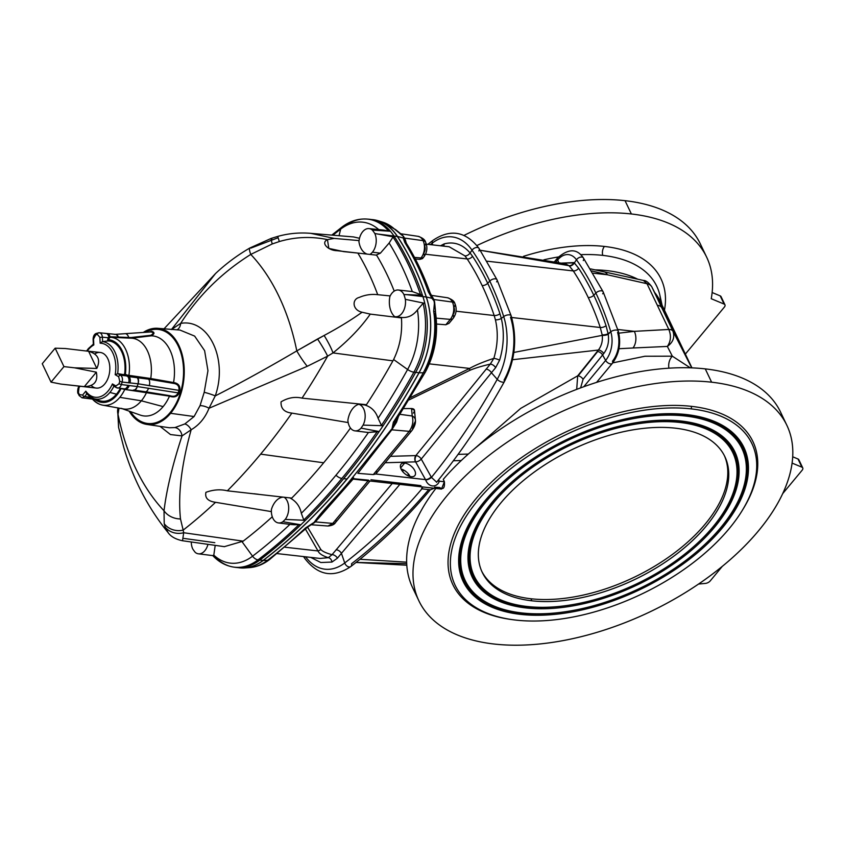 <?xml version="1.0" encoding="UTF-8"?>
<svg xmlns="http://www.w3.org/2000/svg" width="845" height="845" viewBox="0 0 845 845"><rect width="100%" height="100%" fill="white"/><g stroke="black" fill="none" stroke-linecap="round" stroke-linejoin="round"><path stroke-width="1.27" d="M192.723 548.933A13.435 8.598 96.4 0 1 191.287 541.983A13.435 8.598 -83.6 0 0 192.723 548.933A67.42 43.116 -83.6 0 0 195.216 552.366A67.42 43.116 96.4 0 1 192.723 548.933M367.765 219.14A67.199 42.979 96.4 0 1 370.49 219.404A67.199 42.979 96.4 0 1 390.432 231.255L372.307 230.062A13.435 8.598 -83.6 0 0 358.945 241.797A18.812 12.031 -83.6 0 0 367.163 254.113A18.812 12.031 96.4 0 1 358.945 241.797A13.435 8.598 96.4 0 1 369.011 228.594A13.435 8.598 96.4 0 1 372.307 230.062A67.42 43.116 96.4 0 1 374.81 233.495A13.435 8.598 96.4 0 1 372.444 252.19L380.408 253.162L389.144 243.022L392.999 237.012L394.7 237.086L374.81 233.495L394.7 237.086A277.762 177.64 96.4 0 1 422.437 295.243L412.297 291.557L398.301 290.015A13.435 8.598 96.4 0 1 403.942 294.578L422.437 295.243A277.762 177.64 96.4 0 1 422.901 296.595L426.25 297.049A67.082 42.905 96.4 0 1 419.004 372.708A662.934 423.968 96.4 0 1 346.999 478.978L343.619 478.682A663.05 424.042 96.4 0 1 305.446 520.319A663.05 424.042 96.4 0 1 300.841 524.787A663.05 424.042 96.4 0 1 259.742 560.129L263.133 560.415A662.934 423.968 -83.6 0 0 346.999 478.978A662.934 423.968 96.4 0 1 263.133 560.415A67.082 42.905 96.4 0 1 238.945 567.639M367.248 432.397L368.431 432.503A659.406 421.708 96.4 0 1 335.972 475.196A7.172 3.95 39.7 0 0 341.866 478.439A662.987 424 -83.6 0 0 377.356 431.394L368.431 432.503L379.162 431.541L361.058 428.13A13.435 8.598 96.4 0 1 354.932 430.855A13.435 8.598 96.4 0 1 347.876 420.335A18.812 12.031 96.4 0 1 358.755 404.29L364.311 404.871C371.061 406.677 375.655 411.135 378.095 418.254A659.406 421.708 -83.6 0 0 407.596 369.497L393.612 359.516L392.914 360.847A644.112 411.927 96.4 0 1 366.434 404.702L364.311 404.871L366.434 404.702A644.112 411.927 -83.6 0 0 392.914 360.847L333.014 352.914L327.638 356.146A641.978 410.564 96.4 0 1 302.035 398.132L366.434 404.702L302.035 398.132C294.979 396.463 287.987 397.699 281.068 401.84C280.667 408.484 284.269 412.244 291.874 413.11A641.978 410.564 96.4 0 1 260.651 454.135L323.667 462.785A644.112 411.927 -83.6 0 0 350.464 428.035A644.112 411.927 96.4 0 1 323.667 462.785A644.112 411.927 96.4 0 1 291.715 498.106A644.112 411.927 -83.6 0 0 323.667 462.785L260.651 454.135A641.978 410.564 96.4 0 1 227.358 490.808L291.715 498.106L227.358 490.808A641.978 410.564 -83.6 0 0 260.651 454.135A641.978 410.564 -83.6 0 0 291.874 413.11L348.172 422.563L291.874 413.11C284.269 412.244 280.667 408.484 281.068 401.84C287.987 397.699 294.979 396.463 302.035 398.132A641.978 410.564 -83.6 0 0 327.638 356.146L307.253 366.308L209.021 408.251C205.208 417.842 199.251 425.014 191.15 429.767C181.464 464.792 177.915 494.526 180.492 518.957L183.164 530.121A641.978 410.564 -83.6 0 0 215.538 502.3C207.954 501.243 204.754 497.916 205.927 492.329C213.278 489.635 220.418 489.128 227.358 490.808C220.418 489.128 213.278 489.635 205.927 492.329C204.754 497.916 207.954 501.243 215.538 502.3A641.978 410.564 96.4 0 1 183.164 530.121L183.682 532.741L243.18 541.149L242.177 541.888L252.56 556.19A659.406 421.708 -83.6 0 0 289.951 524.365A659.406 421.708 96.4 0 1 252.56 556.19A7.172 4.7 52.6 0 0 258 559.876L259.742 560.129A663.05 424.042 -83.6 0 0 300.841 524.787L299.024 524.618A662.987 424 96.4 0 1 258 559.876A662.987 424 -83.6 0 0 299.024 524.618L293.88 524.756M147.178 392.017L169.972 395.703C173.806 396.992 176.542 396.062 178.147 392.893L137.217 386.545L138.094 383.788L137.27 386.545L178.147 392.893L178.908 390.369L138.041 383.778L137.175 386.535L137.999 383.778L122.145 382.056L121.395 384.581L137.175 386.535A5.376 3.412 97.3 0 1 133.563 390.063A0.898 0.539 -82.8 0 0 133.056 390.485L146.586 392.418A35.627 22.783 96.4 0 1 141.347 400.805L163.127 406.603A40.264 25.751 -83.6 0 0 169.486 396.157L124.764 389.45A34.18 21.864 96.4 0 1 119.821 397.34L141.347 400.805A35.627 22.783 -83.6 0 0 146.586 392.418L169.486 396.157A40.264 25.751 96.4 0 1 163.127 406.603L141.347 400.805L119.821 397.34A34.18 21.864 -83.6 0 0 124.764 389.45L121.088 388.563A31.497 20.143 96.4 0 1 94.07 398.734A31.497 20.143 -83.6 0 0 121.088 388.563A0.898 0.665 120.2 0 0 121.11 388.499A0.898 0.665 -59.8 0 1 121.088 388.563L124.764 389.45A0.898 0.539 97.3 0 1 125.261 389.027A0.898 0.539 -82.7 0 0 124.764 389.45L124.796 389.45A0.898 0.539 97.1 0 1 125.292 389.027A0.898 0.539 -82.9 0 0 124.796 389.45L133.056 390.485A0.898 0.539 97.2 0 1 133.563 390.063L144.801 391.668A5.376 2.852 -81 0 0 145.15 391.774A5.376 2.852 99 0 1 144.801 391.668M114.149 386.271L113.885 386.197A28.931 18.505 96.4 0 1 109.913 392.439L116.473 394.182A30.335 19.393 -83.6 0 0 120.265 388.404A30.335 19.393 96.4 0 1 116.473 394.182L109.913 392.439A28.931 18.505 96.4 0 1 93.499 398.534A28.931 18.505 96.4 0 1 86.824 393.58L85.81 391.182A27.167 17.375 -83.6 0 0 112.417 383.936L115.913 385.964L118.997 383.82L119.747 381.296L118.67 376.733L115.184 374.694A27.167 17.375 -83.6 0 0 100.164 343.207L99.879 337.324L97.397 334.43L95.665 334.905L93.531 339.046L93.816 344.94A27.167 17.375 -83.6 0 0 88.398 349.576A27.167 17.375 96.4 0 1 93.816 344.94L93.531 339.046L95.665 334.905L97.397 334.43L99.879 337.324L100.164 343.207A27.167 17.375 96.4 0 1 115.184 374.694L117.92 373.67L120.539 375.201L126.264 375.867L117.92 373.67L123.75 374.662L124.659 373.881A30.335 19.393 -83.6 0 0 108.952 340.957L107.685 340.979L108.075 337.736L102.393 337.166L102.615 341.591L107.685 340.979L102.361 341.623A28.931 18.505 96.4 0 1 117.645 373.659A28.931 18.505 -83.6 0 0 102.361 341.623L100.164 343.207L102.615 341.591L102.393 337.166L108.075 337.736L109.998 336.732L130.943 337.535L150.695 335.307C153.716 333.754 153.832 332.634 151.033 331.937L124.954 333.669A5.376 3.549 86.1 0 1 128.662 337.461A5.376 3.549 -93.9 0 0 124.954 333.669A5.376 3.549 86.1 0 0 124.5 333.743L116.483 334.282M372.191 219.711A67.082 42.905 96.4 0 1 397.372 236.494A277.646 177.566 96.4 0 1 426.25 297.049L422.901 296.595A67.199 42.979 96.4 0 1 424.824 303.344L405.346 299.331A13.435 8.598 96.4 0 1 395.291 316.727A13.435 8.598 96.4 0 1 394.626 316.6A18.812 12.031 96.4 0 1 389.862 296.595A13.435 8.598 96.4 0 1 391.974 293.141A13.435 8.598 96.4 0 1 398.301 290.015M93.457 344.042L88.387 348.594A1.796 0.982 39.7 0 0 88.398 349.576A27.167 17.375 -83.6 0 0 87.299 351.002A27.167 17.375 96.4 0 1 88.398 349.576A1.796 0.982 -140.3 0 1 88.387 348.594A1.796 0.982 -140.3 0 1 88.894 348.362M303.535 556.57L304.865 558.524A4.478 2.778 -34.6 0 1 304.644 556.697A4.478 2.778 145.4 0 0 304.865 558.524C318.069 575.561 333.374 578.234 350.781 566.551A4.478 2.926 -127.5 0 1 344.728 562.96A656.227 419.68 -83.6 0 0 421.93 488.832L421.623 488.325A4.478 2.144 150.8 0 0 422.373 486.91A4.478 2.144 -29.2 0 1 421.623 488.325L421.93 488.832A656.227 419.68 96.4 0 1 344.728 562.96A4.478 2.926 52.5 0 0 350.781 566.551A4.478 2.926 -127.5 0 0 351.552 563.731A656.227 419.68 96.4 0 0 428.742 489.604M400.646 233.748L418.064 236.325A12.337 7.89 96.4 0 1 423.091 240.635A7.172 3.845 -25.5 0 1 425.595 242.135A7.172 3.845 -25.5 0 1 424.602 245.842A5.176 3.306 96.4 0 1 423.725 253.109A7.172 3.95 -140.3 0 1 423.757 257.07A7.172 3.95 -140.3 0 1 420.99 257.957A12.337 7.89 -83.6 0 0 423.091 240.635L404.512 238.079L406.202 242.874L405.473 240.339A7.172 6.39 -178.8 0 0 403.223 237.994L397.425 236.41A67.199 42.979 -83.6 0 0 371.409 219.542A67.199 42.979 96.4 0 1 377.926 220.693A67.199 42.979 96.4 0 1 397.425 236.41A277.762 177.64 96.4 0 1 426.324 296.986A277.762 177.64 -83.6 0 0 397.425 236.41L403.223 237.994L403.435 236.325L394.414 229.027A66.354 42.43 -83.6 0 0 382.394 222.055A66.354 42.43 96.4 0 1 394.414 229.027L403.435 236.325L404.512 238.079L423.091 240.635A12.337 7.89 -83.6 0 0 418.064 236.325C422.489 237.804 424.993 239.737 425.595 242.135A7.172 3.845 154.5 0 0 423.091 240.635A12.337 7.89 96.4 0 1 420.99 257.957L414.494 257.387L420.99 257.957A7.172 3.95 39.7 0 0 423.757 257.07C427.147 252.444 427.76 247.458 425.595 242.135M543.905 259.806A146.269 78.49 -25.5 0 1 558.492 256.943A146.269 78.49 154.5 0 0 543.905 259.806M580.504 254.672A146.269 78.49 -25.5 0 1 602.781 255.38A7.172 4.584 96.4 0 1 604.428 246.444A153.304 82.271 154.5 0 0 523.509 256.331A153.304 82.271 -25.5 0 1 604.428 246.444A153.304 82.271 -25.5 0 1 664.466 310.242A153.304 82.271 154.5 0 0 604.428 246.444A7.172 4.584 -83.6 0 0 602.781 255.38A146.269 78.49 154.5 0 0 580.504 254.672M602.601 354.974A4.478 2.429 38.7 0 0 597.658 351.531L578.149 375.856A4.478 2.429 -141.3 0 1 583.082 379.31L602.601 354.974L583.082 379.31L580.61 387.897L583.082 379.31A4.478 2.429 38.7 0 0 578.149 375.856L597.658 351.531A4.478 2.429 -141.3 0 1 602.601 354.974L605.633 360.414L602.601 354.974L603.742 353.559L602.601 354.974M618.244 330.986C621.297 343.059 619.332 353.844 612.35 363.361A4.478 2.461 39.7 0 1 609.097 363.508A4.478 2.461 39.7 0 1 605.633 360.414A22.794 14.576 96.4 0 0 610.787 331.715A266.957 170.722 96.4 0 0 595.873 293.057A4.478 2.408 154.5 0 1 600.003 290.881A4.478 2.408 154.5 0 1 603.119 291.757L618.244 330.986A4.478 1.933 163 0 0 615.266 330.068A4.478 1.933 163 0 0 610.787 331.715A4.478 1.933 -17 0 1 615.266 330.068A4.478 1.933 -17 0 1 618.244 330.986A4.478 1.933 -17 0 1 617.6 332.486A22.794 14.576 96.4 0 1 612.456 361.185A4.478 2.461 -140.3 0 1 612.35 363.361A4.478 2.461 -140.3 0 1 609.097 363.508A4.478 2.461 -140.3 0 1 605.633 360.414L583.779 386.735L605.633 360.414A22.794 14.576 -83.6 0 0 610.787 331.715A266.957 170.722 -83.6 0 0 595.873 293.057L593.792 295.254A263.482 168.504 -83.6 0 0 578.645 268.266L574.009 262.573L561.703 263.091L574.325 262.89L576.48 259.795A266.957 170.722 96.4 0 1 595.873 293.057A266.957 170.722 -83.6 0 0 576.48 259.795A4.478 2.799 -35.4 0 1 583.356 257.883A4.478 2.799 144.6 0 0 576.48 259.795L574.325 262.89L578.645 268.266A263.482 168.504 96.4 0 1 593.792 295.254A263.482 168.504 96.4 0 1 606.055 325.726A263.482 168.504 -83.6 0 0 593.792 295.254A4.478 2.408 -25.5 0 1 588.204 297.493A259.394 165.895 96.4 0 1 600.267 327.501A4.478 2.028 161.5 0 0 606.055 325.726L608.21 334.282C609.266 341.707 607.777 348.14 603.742 353.559C607.777 348.14 609.266 341.707 608.21 334.282L610.787 331.715L608.104 333.712L606.055 325.726A4.478 2.028 -18.5 0 1 600.267 327.501L511.669 317.498L600.267 327.501A259.394 165.895 -83.6 0 0 588.204 297.493A259.394 165.895 -83.6 0 0 573.29 270.928L487.164 261.2L573.29 270.928A259.394 165.895 96.4 0 1 588.204 297.493A4.478 2.408 154.5 0 0 593.792 295.254L595.873 293.057A4.478 2.408 -25.5 0 1 600.003 290.881A4.478 2.408 -25.5 0 1 603.119 291.757A4.478 2.408 -25.5 0 1 602.696 293.817M511.162 315.798C517.489 338.528 515.228 360.477 504.37 381.644A4.478 1.88 29.1 0 1 501.275 381.877A4.478 1.88 29.1 0 1 497.23 379.32A56.393 36.06 96.4 0 0 503.704 316.569L501.307 318.417L503.704 316.569A266.957 170.722 96.4 0 0 489.783 281.079A4.478 2.408 154.5 0 1 493.902 278.903A4.478 2.408 154.5 0 1 497.029 279.779L511.162 315.798A4.478 1.965 162.4 0 0 508.162 314.879A4.478 1.965 162.4 0 0 503.704 316.569A4.478 1.965 -17.6 0 1 508.162 314.879A4.478 1.965 -17.6 0 1 511.162 315.798A4.478 1.965 -17.6 0 1 510.528 317.34A56.393 36.06 96.4 0 1 504.053 380.092A4.478 1.88 -150.9 0 1 504.37 381.644A4.478 1.88 -150.9 0 1 501.275 381.877A4.478 1.88 -150.9 0 1 497.23 379.32A56.393 36.06 -83.6 0 0 503.704 316.569A266.957 170.722 -83.6 0 0 489.783 281.079L487.702 283.276A263.482 168.504 -83.6 0 0 472.545 256.288L470.073 252.94C462.616 244.311 453.966 241.3 444.132 243.909L440.53 245.789L444.132 243.909C453.966 241.3 462.616 244.311 470.073 252.94L472.038 250.183A266.957 170.722 96.4 0 1 489.783 281.079A266.957 170.722 -83.6 0 0 472.038 250.183A4.478 2.778 -34.6 0 1 475.735 247.617A4.478 2.778 -34.6 0 1 478.957 248.314A4.478 2.778 145.4 0 0 475.735 247.617A4.478 2.778 145.4 0 0 472.038 250.183L470.073 252.94L472.545 256.288A263.482 168.504 96.4 0 1 487.702 283.276A263.482 168.504 96.4 0 1 499.955 313.748A4.478 2.028 -18.5 0 1 494.177 315.523L495.413 319.801C498.318 332.349 497.789 345.204 493.839 358.354C483.593 361.755 475.513 365.103 469.598 368.42L410.617 397.488L469.598 368.42L429.323 363.868L469.598 368.42C475.513 365.103 483.593 361.755 493.839 358.354L490.29 364.111L415.846 455.592L390.474 456.332L415.846 455.592A4.478 2.429 -141.2 0 1 416.31 455.613A4.478 2.429 -141.2 0 1 421.243 459.067A4.478 2.429 38.8 0 0 416.31 455.613A4.478 2.862 -83.6 0 0 415.592 461.856A4.478 2.144 150.8 0 0 421.243 459.067L431.446 477.362A656.227 419.68 -83.6 0 0 497.23 379.32L491.431 372.729L421.243 459.067L491.431 372.729L497.23 379.32A656.227 419.68 96.4 0 1 431.446 477.362L436.643 482.189L431.446 477.362L421.243 459.067A4.478 2.144 -29.2 0 1 415.592 461.856L385.151 462.743L415.592 461.856A4.478 3.169 88.3 0 1 415.846 455.592L490.29 364.111C481.47 366.17 474.594 368.272 469.651 370.416L409.181 399.843L469.651 370.416C474.594 368.272 481.47 366.17 490.29 364.111L493.839 358.354C497.789 345.204 498.318 332.349 495.413 319.801L494.177 315.523A4.478 2.028 161.5 0 0 499.955 313.748A263.482 168.504 -83.6 0 0 487.702 283.276A4.478 2.408 -25.5 0 1 482.115 285.515A259.394 165.895 96.4 0 1 494.177 315.523L456.068 311.213L494.177 315.523A259.394 165.895 -83.6 0 0 482.115 285.515A259.394 165.895 -83.6 0 0 467.19 258.95L425.531 254.25L467.19 258.95A259.394 165.895 96.4 0 1 482.115 285.515A4.478 2.408 154.5 0 0 487.702 283.276L489.783 281.079A4.478 2.408 -25.5 0 1 493.902 278.903A4.478 2.408 -25.5 0 1 497.029 279.779A4.478 2.408 -25.5 0 1 496.606 281.85M431.288 295.37L447.364 297.736A12.337 7.89 96.4 0 1 452.392 302.056A7.172 3.845 -25.5 0 1 454.895 303.556A7.172 3.845 -25.5 0 1 453.902 307.253A5.176 3.306 96.4 0 1 453.015 314.52A7.172 3.95 -140.3 0 1 453.057 318.48A7.172 3.95 -140.3 0 1 450.29 319.378A12.337 7.89 -83.6 0 0 452.392 302.056L433.812 299.5L435.386 310.03L434.552 301.559L428.309 291.779A276.917 177.091 -83.6 0 0 404.808 242.504L403.223 237.994L404.808 242.504A276.917 177.091 96.4 0 1 428.309 291.779A7.172 3.359 -19.7 0 1 430.232 293.173A7.172 3.359 160.3 0 0 428.309 291.779L431.996 298.317L426.324 296.986L431.996 298.317L432.809 297.641L433.812 299.5L452.392 302.056A12.337 7.89 -83.6 0 0 447.364 297.736C451.779 299.214 454.293 301.158 454.895 303.556A7.172 3.845 154.5 0 0 452.392 302.056A12.337 7.89 96.4 0 1 450.29 319.378L436.231 318.142L450.29 319.378L445.822 324.755L436.58 324.058L445.822 324.755L450.29 319.378A7.172 3.95 39.7 0 0 453.057 318.48L449.033 323.329L445.822 324.755M647.016 283.73L657.336 305.298A12.094 6.496 -25.5 0 1 661.772 307.791L652.002 287.237A12.094 8.207 154.7 0 0 647.016 283.73L607.386 274.773L593.264 273.178L607.386 274.773L591.944 270.97L607.386 274.773A12.992 7.109 -77.7 0 0 603.974 271.763A12.992 7.109 102.3 0 1 607.386 274.773L647.006 283.709L643.415 280.445L647.016 283.73A12.094 8.207 -25.3 0 1 652.002 287.237L672.789 330.817L691.738 367.871L661.772 307.791A12.094 6.496 154.5 0 0 657.336 305.298L647.016 283.73A12.094 7.901 -27.6 0 1 651.833 286.899A12.094 7.901 152.4 0 0 647.006 283.709M78.817 393.865A1.796 0.961 -25.5 0 1 78.173 393.495A1.796 0.961 -25.5 0 1 78.416 392.566L79.029 387.538L80.095 386.26L79.029 387.538L78.416 392.566L79.398 394.615L82.609 395.037L85.81 391.182L86.824 393.58M94.735 353.918A17.925 11.46 96.4 0 1 109.66 371.525A17.925 11.46 96.4 0 1 91.218 385.468M312.122 524.154L305.584 527.893A662.195 423.493 96.4 0 1 267.59 560.277A7.172 4.7 52.6 0 0 269.492 559.612A7.172 4.7 -127.4 0 1 267.59 560.277A66.354 42.43 96.4 0 1 249.412 567.629A66.354 42.43 -83.6 0 0 267.59 560.277L263.165 560.51A67.199 42.979 96.4 0 1 244.754 567.956A67.199 42.979 96.4 0 1 238.153 567.629A67.199 42.979 -83.6 0 0 263.165 560.51A663.05 424.042 -83.6 0 0 419.067 372.782A67.199 42.979 -83.6 0 0 426.324 296.986A67.199 42.979 96.4 0 1 419.067 372.782L423.282 372.793A66.354 42.43 -83.6 0 0 433.665 311.33L434.552 301.559L433.665 311.33A7.172 2.165 -8.9 0 1 435.524 312.449A7.172 2.165 -8.9 0 1 434.9 313.548A61.104 39.081 96.4 0 1 425.341 370.152A7.172 3 -151 0 1 425.447 371.906A7.172 3 -151 0 1 423.282 372.793L419.067 372.782A663.05 424.042 96.4 0 1 263.165 560.51L267.59 560.277A662.195 423.493 -83.6 0 0 305.584 527.893L314.182 522.337C322.853 509.588 339.299 494.409 351.372 478.935L391.932 429.028L393.39 422.162A662.195 423.493 -83.6 0 0 423.282 372.793A7.172 3 29 0 0 425.447 371.906L395.576 421.232A7.172 3.433 -146.5 0 1 393.39 422.162L392.101 428.785L395.449 421.401M679.961 422.458A143.27 76.884 154.5 0 0 470.559 549.789A143.27 76.884 154.5 0 0 660.125 571.188A143.27 76.884 154.5 0 0 679.961 422.458A143.27 76.884 -25.5 0 1 735.984 482.59A143.27 76.884 -25.5 0 1 636.644 583.874A143.27 76.884 -25.5 0 1 495.413 597.33A143.27 76.884 -25.5 0 1 508.363 486.963A143.27 76.884 -25.5 0 1 679.961 422.458L679.898 421.18A143.925 77.233 -25.5 0 1 736.175 481.576A143.925 77.233 154.5 0 0 679.898 421.18L679.898 421.18A143.925 77.233 154.5 0 0 633.264 423.239A143.925 77.233 -25.5 0 1 679.898 421.18L679.961 422.458M531.864 600.806A134.397 72.121 -25.5 0 1 550.475 461.286A134.397 72.121 -25.5 0 1 728.305 481.354A134.397 72.121 -25.5 0 1 531.864 600.806A134.397 72.121 154.5 0 0 674.859 555.376A134.397 72.121 154.5 0 0 724.852 456.617A134.397 72.121 154.5 0 0 572.498 449.382A134.397 72.121 154.5 0 0 482.241 572.34A134.397 72.121 154.5 0 0 531.864 600.806L530.892 598.756A134.397 72.121 154.5 0 0 673.074 553.94A134.397 72.121 154.5 0 0 724.355 455.603A134.397 72.121 -25.5 0 1 673.074 553.94A134.397 72.121 -25.5 0 1 530.892 598.756A134.397 72.121 -25.5 0 1 481.766 571.315A134.397 72.121 154.5 0 0 530.892 598.756L531.864 600.806M602.158 334.821L600.267 327.501L602.158 334.821A4.478 1.563 169.4 0 0 608.104 333.712A4.478 1.563 -10.6 0 1 602.158 334.821L602.253 335.349L602.158 334.821M513.855 352.45L602.253 335.349L513.855 352.45M618.825 333.162L634.363 331.346L617.779 329.476L634.363 331.346L668.839 329.476L657.336 305.298L668.828 329.444A12.094 4.563 -25.6 0 1 672.789 330.817A12.094 4.563 154.4 0 0 668.828 329.444L634.363 331.346L618.825 333.162M419.807 259.383L415.328 258.982L419.807 259.383L420.99 257.957L419.807 259.383L422.479 258.612L423.757 257.07M691.949 367.881L660.029 300.926A142.911 76.694 154.5 0 0 654.6 292.402A142.911 76.694 -25.5 0 1 662.86 308.858M637.679 279.177A142.911 76.694 154.5 0 0 595.25 269.872A142.911 76.694 -25.5 0 1 637.679 279.177M577.684 375.835L598.376 350.052L512.556 359.716L598.376 350.052C601.545 345.89 602.834 340.989 602.253 335.349A4.478 1.521 169.8 0 0 608.21 334.282A4.478 1.521 -10.2 0 1 602.253 335.349C602.834 340.989 601.545 345.89 598.376 350.052A4.478 2.387 -140.8 0 1 603.742 353.559A4.478 2.387 39.2 0 0 598.376 350.052L597.204 351.509A4.478 2.429 -141.3 0 1 597.658 351.531A4.478 2.429 38.7 0 0 597.204 351.509L577.684 375.835L520.668 408.41L473.168 449.878L520.668 408.41L577.684 375.835A4.478 2.429 -141.3 0 1 578.149 375.856A4.478 2.429 38.7 0 0 577.684 375.835L576.702 389.365L577.684 375.835M458.074 454.367L468.331 454.061L458.074 454.367M376.669 471.605A7.172 3.95 -140.3 0 1 375.719 473.992L373.3 474.584L357.879 473.348L391.795 429.809L396.527 422.236L398.227 417.187L396.527 422.236L391.795 429.809L409.212 431.341L391.795 429.809L357.879 473.348L373.3 474.584L409.212 431.341C412.624 426.514 413.627 421.401 412.223 416.004L400.076 414.335L412.223 416.004L411.526 408.536L403.752 408.579L411.526 408.536C414.663 408.8 415.275 410.321 413.363 413.099M681.091 345.161L651.865 286.962A12.094 7.901 152.4 0 0 651.833 286.899A12.094 7.901 -27.6 0 1 651.865 286.962L680.732 344.443M633 347.992L618.962 348.721L633 347.992A12.992 9.052 -92.7 0 0 634.363 331.346A12.992 9.052 87.3 0 1 633 347.992L667.349 346.429L633 347.992M672.324 356.178L667.349 346.429C670.856 341.359 671.352 335.697 668.839 329.476A12.094 4.943 -23.8 0 1 672.926 331.124L672.926 331.124A12.094 4.943 156.2 0 0 668.839 329.476C671.352 335.697 670.856 341.359 667.349 346.429C673.116 342.267 674.975 337.166 672.926 331.124C674.975 337.166 673.116 342.267 667.349 346.429L672.324 356.178L690.259 367.818L672.324 356.178L644.925 356.241L612.741 362.875L644.925 356.241L672.324 356.178A11.65 9.126 -82.5 0 0 668.902 368.188A11.65 9.126 97.5 0 1 672.324 356.178M415.402 419.923L414.494 410.353L411.526 408.536L412.223 416.004A7.172 5.292 -5.4 0 1 415.402 419.923A7.172 5.292 -5.4 0 1 414.314 423.176L412.508 428.447A7.172 3.95 -140.3 0 1 411.98 430.443A7.172 3.95 -140.3 0 1 409.212 431.341L373.3 474.584L375.719 473.992L425.521 479.611L415.592 461.856A4.478 2.862 96.4 0 1 416.31 455.613A4.478 2.429 38.8 0 0 415.846 455.592A4.478 3.169 -91.7 0 0 415.592 461.856L425.521 479.611L375.719 473.992A7.172 3.95 39.7 0 0 376.131 473.612L411.98 430.443C414.684 426.556 415.825 423.049 415.402 419.923A7.172 5.292 174.6 0 0 412.223 416.004C413.627 421.401 412.624 426.514 409.212 431.341A7.172 3.95 39.7 0 0 411.98 430.443M461.264 460.525L453.364 460.757L461.264 460.525M786.885 425.362L780.537 412.054A203.846 109.385 154.5 0 0 705.269 368.885L711.617 382.193A203.846 109.385 -25.5 0 1 786.885 425.362A203.846 109.385 -25.5 0 1 649.985 611.843A203.846 109.385 -25.5 0 1 418.909 600.869A203.846 109.385 -25.5 0 1 494.737 451.082A203.846 109.385 -25.5 0 1 711.617 382.193L705.269 368.885A203.846 109.385 154.5 0 0 443.255 479.358L444.396 481.745L439.242 481.164L438.671 479.685L439.242 481.164L444.396 481.745L443.255 479.358A203.846 109.385 -25.5 0 1 705.269 368.885A203.846 109.385 -25.5 0 1 783.294 418.909M404.692 463.06A8.957 4.933 -140.3 0 1 415.497 473.96A8.957 4.933 -140.3 0 1 403.646 472.619A8.957 4.933 -140.3 0 1 404.692 463.06A8.957 4.933 39.7 0 0 401.048 464.158A8.957 4.933 39.7 0 0 404.787 473.675A8.957 4.933 39.7 0 0 414.832 475.608A8.957 4.933 39.7 0 0 413.258 468.278A8.957 4.933 39.7 0 0 404.692 463.06L400.636 467.94L404.692 463.06M432.524 297.239L430.232 293.173C423.757 275.132 415.898 258.676 406.677 243.804A7.172 4.278 148.2 0 0 404.808 242.504A7.172 4.278 -31.8 0 1 406.677 243.804L406.213 242.895M512.366 619.638A166.212 89.19 -25.5 0 1 476.591 497.99A166.212 89.19 -25.5 0 1 691.548 406.361L691.242 408.885A164.416 88.229 154.5 0 0 450.924 554.996A164.416 88.229 154.5 0 0 668.479 579.564A164.416 88.229 154.5 0 0 691.242 408.885A164.416 88.229 -25.5 0 1 742.227 510.496A164.416 88.229 -25.5 0 1 513.179 619.755A164.416 88.229 -25.5 0 1 478.893 499.173A164.416 88.229 -25.5 0 1 691.242 408.885L691.548 406.361A166.212 89.19 -25.5 0 1 742.66 509.799M520.583 614.378A155.543 83.475 -25.5 0 1 542.12 452.909A155.543 83.475 -25.5 0 1 747.931 476.147A155.543 83.475 -25.5 0 1 520.583 614.378A155.543 83.475 154.5 0 0 706.895 544.349A155.543 83.475 154.5 0 0 720.943 424.528A155.543 83.475 154.5 0 0 567.608 439.136A155.543 83.475 154.5 0 0 459.764 549.102A155.543 83.475 154.5 0 0 520.583 614.378L520.52 613.1L520.583 614.378M685.316 416.015A153.304 82.271 154.5 0 0 461.243 552.26A153.304 82.271 154.5 0 0 664.086 575.16A153.304 82.271 154.5 0 0 685.316 416.015A153.304 82.271 -25.5 0 1 745.258 480.351A153.304 82.271 -25.5 0 1 638.968 588.733A153.304 82.271 -25.5 0 1 487.84 603.14A153.304 82.271 -25.5 0 1 501.698 485.041A153.304 82.271 -25.5 0 1 685.316 416.015L685.253 414.737A153.959 82.62 -25.5 0 1 745.448 479.347A153.959 82.62 154.5 0 0 685.253 414.737L685.253 414.737A153.959 82.62 154.5 0 0 635.334 416.944A153.959 82.62 -25.5 0 1 685.253 414.737L685.316 416.015M525.939 607.935A145.509 78.089 -25.5 0 1 546.081 456.881A145.509 78.089 -25.5 0 1 738.614 478.619A145.509 78.089 -25.5 0 1 525.939 607.935A145.509 78.089 154.5 0 0 700.22 542.427A145.509 78.089 154.5 0 0 713.37 430.337A145.509 78.089 154.5 0 0 569.931 444.005A145.509 78.089 154.5 0 0 469.038 546.873A145.509 78.089 154.5 0 0 525.939 607.935L525.875 606.657L525.939 607.935M416.152 594.024A203.846 109.385 -25.5 0 1 435.872 488.442A203.846 109.385 154.5 0 0 412.561 587.56L418.909 600.869M802.75 467.919L798.842 459.733A4.478 2.408 154.5 0 0 797.997 458.983L801.905 467.169A4.478 2.408 -25.5 0 1 802.75 467.919A4.478 2.408 -25.5 0 1 802.127 470.242L782.671 493.67L802.127 470.242A4.478 2.408 154.5 0 0 801.905 467.169L792.082 463.092L801.905 467.169L797.997 458.983L792.694 456.775L797.997 458.983A4.478 2.408 -25.5 0 1 798.895 460.863M350.781 566.551C378.792 545.004 405.304 519.421 430.327 489.794L421.93 488.832L430.285 489.836L434.267 488.252L424.549 487.164L441.491 489.075L444.396 481.745C444.861 488.061 443.266 489.973 439.622 487.502L434.552 487.164M711.617 382.193A203.846 109.385 154.5 0 0 413.68 563.351A203.846 109.385 154.5 0 0 683.394 593.803A203.846 109.385 154.5 0 0 711.617 382.193M742.227 510.496L743.093 509.091A166.212 89.19 154.5 0 0 691.548 406.361A166.212 89.19 154.5 0 0 476.886 497.642A166.212 89.19 154.5 0 0 511.542 619.533L513.179 619.755M712.916 430.094A144.854 77.74 -25.5 0 1 692.34 547.792A144.854 77.74 154.5 0 0 712.916 430.094M573.554 604.45A144.854 77.74 -25.5 0 1 525.875 606.657A144.854 77.74 -25.5 0 1 469.144 546.366A144.854 77.74 154.5 0 0 525.875 606.657A144.854 77.74 154.5 0 0 573.554 604.45M494.515 596.845A143.925 77.233 -25.5 0 1 513.94 480.15A143.925 77.233 154.5 0 0 494.515 596.845L495.413 597.33M720.489 424.285A154.888 83.116 -25.5 0 1 698.54 550.148A154.888 83.116 154.5 0 0 720.489 424.285M571.484 610.745A154.888 83.116 -25.5 0 1 520.52 613.1A154.888 83.116 -25.5 0 1 459.86 548.595A154.888 83.116 154.5 0 0 520.52 613.1A154.888 83.116 154.5 0 0 571.484 610.745M486.942 602.654A153.959 82.62 -25.5 0 1 507.739 477.795A153.959 82.62 154.5 0 0 486.942 602.654L487.84 603.14M392.101 428.785A3.581 1.5 -142.4 0 1 392.376 428.827A3.581 1.5 37.6 0 0 392.101 428.785L391.932 429.028A3.581 1.986 -149.6 0 1 392.249 429.017A3.581 1.986 30.4 0 0 391.932 429.028L391.478 429.587A3.581 2.165 -147.3 0 1 391.943 429.545A3.581 2.165 32.7 0 0 391.478 429.587L391.932 429.028L391.436 429.323A7.172 1.405 59.6 0 1 391.478 429.587L391.193 429.925A3.581 2.419 -150.5 0 1 391.795 429.809A3.581 2.419 29.5 0 0 391.193 429.925L391.478 429.587A7.172 1.405 -120.4 0 0 391.436 429.323L351.372 478.935A7.172 3.95 39.7 0 0 353.548 478.027L353.664 477.879A7.172 3.95 -140.3 0 1 353.548 478.027A7.172 3.95 39.7 0 0 353.664 477.879M424.739 487.185L352.354 479.009L314.889 521.798L353.548 478.027A7.172 3.95 -140.3 0 1 351.372 478.935C339.299 494.409 322.853 509.588 314.182 522.337A7.172 6.633 -21.4 0 0 314.667 522.094L314.889 521.798A3.581 1.436 -132.1 0 1 315.333 521.883L332.74 523.414L368.145 480.794L332.74 523.414L315.333 521.883L311.425 524.713L315.333 521.883L353.421 478.714L315.333 521.883A3.581 1.436 47.9 0 0 314.889 521.798L314.667 522.094A7.172 6.633 158.6 0 1 314.182 522.337L314.667 522.094A3.581 1.753 -133.9 0 1 315.058 522.125A3.581 1.753 46.1 0 0 314.667 522.094L314.277 522.548A3.581 1.922 -131.1 0 1 314.551 522.569A3.581 1.922 48.9 0 0 314.277 522.548L314.087 522.728A3.581 2.398 -137.7 0 1 314.403 522.717A3.581 2.398 42.3 0 0 314.087 522.728M439.242 481.164L439.315 481.428C436.559 488.125 428.225 487.216 425.679 479.886L425.521 479.611A4.478 2.144 150.8 0 0 431.172 476.823A4.478 2.144 -29.2 0 1 425.521 479.611L425.679 479.886A4.478 1.954 154.5 0 0 431.446 477.362A4.478 1.954 -25.5 0 1 425.679 479.886C428.225 487.216 436.559 488.125 439.315 481.428A4.478 2.45 -17.7 0 1 437.858 480.689A4.478 2.45 162.3 0 0 439.315 481.428L439.242 481.164A4.478 2.641 -21.5 0 1 437.942 480.583A4.478 2.641 158.5 0 0 439.242 481.164M501.307 318.417C504.454 332.022 503.884 345.954 499.596 360.202L495.624 367.691L491.431 372.729L495.624 367.691L499.596 360.202C503.884 345.954 504.454 332.022 501.307 318.417L499.955 313.748L501.307 318.417A4.478 1.753 -13.7 0 1 495.413 319.801A4.478 1.753 166.3 0 0 501.307 318.417M722.317 566.34L710.222 580.916L722.317 566.34M469.598 368.42A12.992 3.739 66.6 0 1 469.651 370.416A12.992 3.739 -113.4 0 0 469.598 368.42M435.386 310.009L435.524 312.449A7.172 2.165 171.1 0 0 433.665 311.33A66.354 42.43 96.4 0 1 423.282 372.793A662.195 423.493 96.4 0 1 393.39 422.162A7.172 3.433 33.5 0 0 395.576 421.232L394.816 422.722M432.809 297.641L431.996 298.317L432.978 299.637A7.172 0.76 -39.5 0 0 433.527 298.898L432.809 297.641M433.812 299.5L433.527 298.898A7.172 0.76 140.5 0 1 432.978 299.637L434.552 301.559L433.812 299.5M472.545 256.288A4.478 2.736 -33.4 0 1 467.19 258.95L464.919 255.877L449.149 246.761L464.919 255.877L467.19 258.95A4.478 2.736 146.6 0 0 472.545 256.288M493.839 358.354A4.478 0.961 -162.6 0 1 499.596 360.202A4.478 0.961 17.4 0 0 493.839 358.354M490.29 364.111A4.478 2.324 -140.1 0 1 495.624 367.691A4.478 2.324 39.9 0 0 490.29 364.111M486.076 369.191A4.478 2.366 -140.6 0 1 491.431 372.729A4.478 2.366 39.4 0 0 486.076 369.191M569.023 265.689A4.478 3.031 134.8 0 0 574.009 262.573A4.478 3.031 -45.2 0 1 569.023 265.689L569.329 265.995A4.478 3.01 135.5 0 0 574.325 262.89A4.478 3.01 -44.5 0 1 569.329 265.995L573.29 270.928A4.478 2.736 146.6 0 0 578.645 268.266A4.478 2.736 -33.4 0 1 573.29 270.928L569.023 265.689L480.287 250.278L569.023 265.689L565.622 263.851M396.527 422.236A3.581 1.003 27.9 0 1 395.661 421.085A3.581 1.003 -152.1 0 0 396.527 422.236M432.27 243.117A656.227 419.68 -83.6 0 0 430.306 244.627A656.227 419.68 96.4 0 1 432.27 243.117A4.478 2.926 -127.5 0 1 433.041 240.297A4.478 2.926 52.5 0 0 432.27 243.117L432.619 244.892L432.27 243.117A56.393 36.06 96.4 0 1 472.038 250.183A56.393 36.06 -83.6 0 0 432.27 243.117M558.725 262.531L557.7 259.911L555.957 262.003L557.7 259.911A4.478 2.461 -140.3 0 1 557.806 257.736A4.478 2.461 39.7 0 0 557.7 259.911L558.725 262.531M399.949 233.674L403.435 236.325L401.681 234.53L395.851 229.819A7.172 5.007 132.1 0 0 394.414 229.027A7.172 5.007 -47.9 0 1 395.851 229.819L382.394 222.055L377.926 220.693M660.874 302.721L659.956 295.592A146.269 78.49 154.5 0 0 602.781 255.38A146.269 78.49 -25.5 0 1 659.956 295.592L662.079 305.225M724.957 304.823L721.049 296.637A4.478 2.408 154.5 0 0 720.204 295.887L724.102 304.073A4.478 2.408 -25.5 0 1 724.957 304.823A4.478 2.408 -25.5 0 1 724.334 307.136L685.369 354.066L724.334 307.136A4.478 2.408 154.5 0 0 724.102 304.073L711.236 298.718A203.846 109.385 154.5 0 0 631.384 213.975A203.846 109.385 154.5 0 0 476.886 245.546A203.846 109.385 -25.5 0 1 631.384 213.975A203.846 109.385 -25.5 0 1 706.642 257.144A203.846 109.385 -25.5 0 1 711.236 298.718L724.102 304.073L720.204 295.887L712.134 292.528L720.204 295.887A4.478 2.408 -25.5 0 1 721.102 297.767M706.642 257.144L700.304 243.835A203.846 109.385 154.5 0 0 625.036 200.677A203.846 109.385 154.5 0 0 464 235.406A203.846 109.385 -25.5 0 1 625.036 200.677L631.384 213.975L625.036 200.677A203.846 109.385 -25.5 0 1 703.051 250.69M497.029 279.779L478.957 248.314A4.478 2.778 -34.6 0 1 478.861 250.944M576.48 259.795A22.794 14.576 -83.6 0 0 557.7 259.911A22.794 14.576 96.4 0 1 576.48 259.795M603.119 291.757L583.356 257.883A4.478 2.799 -35.4 0 1 583.293 260.566M681.503 345.975L680.679 344.327M403.223 237.994A7.172 6.39 1.2 0 1 405.473 240.339L404.829 238.723A7.172 6.591 -167.8 0 0 403.223 237.255L403.223 237.994M404.829 238.723L403.435 236.325L403.223 237.255A7.172 6.591 12.2 0 1 404.829 238.723M470.073 252.94A4.478 2.905 -39.8 0 1 464.919 255.877A4.478 2.905 140.2 0 0 470.073 252.94M444.132 243.909A4.478 3.317 -106.2 0 1 443.562 246.127A4.478 3.317 73.8 0 0 444.132 243.909M277.192 553.602L320.118 558.45L328.304 557.679C322.463 555.788 319.03 553.538 318.026 550.951L285.008 547.222L318.026 550.951L305.478 529.139L318.026 550.951C319.03 553.538 322.463 555.788 328.304 557.679L332.032 554.69L392.238 483.509L332.032 554.69C326.223 553.126 322.505 551.415 320.878 549.556C322.505 551.415 326.223 553.126 332.032 554.69L328.304 557.679A4.478 3.338 -106.5 0 1 331.958 562.062L320.857 562.527L310.664 557.373L320.857 562.527L331.958 562.062A4.478 3.338 73.5 0 0 328.304 557.679M406.709 563.657L356.072 562.421M359.981 559.284L406.656 562.168L359.981 559.284M402.579 471.436L403.73 470.095L402.579 471.436M307.569 527.174L320.878 549.556A12.992 11.672 139.2 0 1 318.026 550.951A12.992 11.672 -40.8 0 0 320.878 549.556L307.569 527.174M420.916 485.621L370.944 479.749M410.047 476.495A8.957 4.933 39.7 0 0 401.058 469.028A8.957 4.933 -140.3 0 1 410.047 476.495M408.6 474.172L407.48 475.481L408.6 474.172M399.865 484.375L341.433 553.348L344.728 562.96L341.433 553.348L337.43 558.186L331.958 562.062L337.43 558.186A4.478 2.609 39.5 0 0 332.032 554.69A4.478 2.609 -140.5 0 1 337.43 558.186L341.433 553.348A4.478 2.567 40 0 0 336.078 549.82A4.478 2.567 -140 0 1 341.433 553.348L399.865 484.375M368.652 480.171L353.421 478.714M336.046 520.52A7.172 3.95 -140.3 0 1 335.518 522.527C334.419 524.481 331.905 525.653 327.966 526.012L332.74 523.414A7.172 3.95 39.7 0 0 335.518 522.527A7.172 3.95 -140.3 0 1 332.74 523.414L327.966 526.012L311.044 524.734M305.605 556.802A56.393 36.06 -83.6 0 0 344.728 562.96A56.393 36.06 96.4 0 1 305.605 556.802M705.374 583.409L698.551 584.053L705.374 583.409A4.478 2.408 154.5 0 0 710.222 580.916A4.478 2.408 -25.5 0 1 705.374 583.409M305.584 527.893A7.172 4.394 46.6 0 0 307.654 527.09A7.172 4.394 -133.4 0 1 305.584 527.893M308.309 526.15A7.172 4.394 -133.4 0 1 307.654 527.09L311.309 524.629M421.93 488.832A4.478 2.324 146.9 0 0 422.616 486.942A4.478 2.324 -33.1 0 1 421.93 488.832M108.952 340.957A30.335 19.393 96.4 0 1 124.659 373.881L125.356 374.293A31.497 20.143 -83.6 0 0 108.899 339.774L108.952 340.957L108.899 339.774A31.497 20.143 96.4 0 1 125.356 374.293L128.862 375.771A34.18 21.864 -83.6 0 0 110.505 337.271L109.153 338.18L108.899 339.774L107.632 339.859L107.685 340.979L108.952 340.957M110.505 337.271A34.18 21.864 96.4 0 1 128.862 375.771L150.737 378.518A35.627 22.783 -83.6 0 0 131.503 338.201L110.505 337.271A0.898 0.581 92.5 0 1 109.998 336.732L110.03 336.743A5.376 3.422 -84.3 0 0 107.294 333.543A5.376 3.422 95.7 0 1 110.03 336.743L108.794 337.028A5.376 3.443 -84.2 0 0 105.963 333.416A5.376 3.443 95.8 0 1 108.794 337.028L107.632 339.859L108.899 339.774L109.153 338.18L108.075 337.736L109.153 338.18L109.628 337.546A0.898 0.623 52.6 0 1 108.794 337.028A0.898 0.623 -127.4 0 0 109.628 337.546L110.526 337.271A0.898 0.581 92.5 0 1 110.03 336.743L109.998 336.732A0.898 0.581 -87.5 0 0 110.505 337.271M151.033 331.937C153.832 332.634 153.716 333.754 150.695 335.307A0.898 0.602 -96.8 0 0 151.287 335.835C154.762 333.807 154.867 332.296 151.572 331.325L149.28 332.011L151.572 331.325C154.867 332.296 154.762 333.807 151.287 335.835A0.898 0.602 83.2 0 1 150.695 335.307L130.943 337.535L131.503 338.201A35.627 22.783 96.4 0 1 150.737 378.518L173.563 382.542A40.264 25.751 -83.6 0 0 151.287 335.835L131.503 338.201L130.943 337.546L118.48 337.176A5.376 3.623 -93.7 0 0 115.184 334.324A5.376 3.623 86.3 0 1 118.48 337.176L117.909 337.155A5.376 3.412 -84.4 0 0 115.269 334.335A5.376 3.412 95.6 0 1 117.909 337.155L110.03 336.743A0.898 0.581 -87.5 0 0 110.526 337.271L118.384 337.62A0.898 0.581 92.5 0 1 117.909 337.155A0.898 0.581 -87.5 0 0 118.384 337.62L118.955 337.651A0.898 0.57 92.5 0 1 118.48 337.176A0.898 0.57 -87.5 0 0 118.955 337.651L129.179 338.106A0.898 0.57 92.5 0 1 128.662 337.461A0.898 0.57 -87.5 0 0 129.179 338.106L151.287 335.835A40.264 25.751 96.4 0 1 173.563 382.542C178.337 383.239 180.45 385.954 179.879 390.675L179.129 393.189C177.218 396.791 174.007 397.784 169.486 396.157L169.972 395.703L145.15 391.774A5.376 2.852 -81 0 0 148.519 388.204A5.376 2.852 99 0 1 145.15 391.774L134.165 390.147A5.376 2.831 -82.2 0 0 137.27 386.545A5.376 2.831 97.8 0 1 134.165 390.147L133.563 390.063A5.376 3.412 -82.7 0 0 137.175 386.535L129.2 385.531A5.376 3.412 97 0 1 125.451 389.049A5.376 3.412 97 0 1 125.345 389.038L125.345 389.038A5.376 3.412 -83 0 0 125.451 389.049A5.376 3.412 -83 0 0 129.2 385.531L127.891 385.331A5.376 3.401 96.6 0 1 124.183 388.858A5.376 3.401 96.6 0 1 123.782 388.774L125.166 389.006M90.278 397.245L84.627 396.558L90.605 397.815A5.376 3.464 96.9 0 1 88.471 398.587A5.376 3.464 -83.1 0 0 90.605 397.815L90.278 397.245A0.898 0.739 177.7 0 1 90.732 397.192A0.898 0.739 -2.3 0 0 90.278 397.245M86.327 393.189L93.499 398.534A28.931 18.505 -83.6 0 0 109.913 392.439A28.931 18.505 -83.6 0 0 113.885 386.218L112.417 383.936A27.167 17.375 96.4 0 1 85.81 391.182L82.609 395.037A1.796 0.982 39.7 0 0 84.627 396.558L86.877 393.854L84.627 396.558L82.049 397.805L84.627 396.558A1.796 0.982 -140.3 0 1 82.609 395.037L79.398 394.615L78.416 392.566A1.796 0.961 154.5 0 0 78.173 393.495C77.339 393.833 77.508 387.528 79.018 386.545A1.796 0.982 -140.3 0 1 79.747 386.323M224.347 546.662L243.18 541.149A644.112 411.927 -83.6 0 0 272.28 516.77A644.112 411.927 96.4 0 1 243.18 541.149L183.682 532.741A17.925 16.256 162 0 1 165.092 526.974L168.239 532.783L165.092 526.974L164.215 523.657L164.025 510.771C166.549 489.73 172.549 464.771 182.024 435.914A8.957 7.246 78.6 0 0 174.926 427.57L169.317 427.75L174.926 427.57L184.823 423.958L194.096 416.532L170.606 413.311A48.387 30.948 -83.6 0 0 181.052 350.865A48.387 30.948 -83.6 0 0 143.323 332.412A48.387 30.948 96.4 0 1 157.783 328.314A48.387 30.948 96.4 0 1 183.481 361.058A48.387 30.948 96.4 0 1 170.606 413.311A48.387 30.948 96.4 0 1 146.935 424.443A48.387 30.948 96.4 0 1 129.169 411.156A48.387 30.948 -83.6 0 0 170.606 413.311L194.096 416.532L200.033 405.642L204.205 392.312A8.957 0.919 -162.1 0 1 215.253 395.904L209.021 408.251L307.253 366.308A17.925 2.577 -123.1 0 1 296.796 350.897C267.569 368.071 240.392 383.081 215.253 395.904C228.192 359.283 208.704 318.248 180.661 323.392C198.607 295.486 221.981 272.491 250.775 254.419C221.981 272.491 198.607 295.486 180.661 323.392C208.704 318.248 228.192 359.283 215.253 395.904C240.392 383.081 267.569 368.071 296.796 350.897A211.239 135.094 -83.6 0 0 250.775 254.419A17.925 3.222 -119.8 0 1 249.866 247.997A17.925 3.222 -119.8 0 1 250.88 248.103L278.079 237.751L277.741 236.399L279.315 241.554C295.296 236.885 311.34 236.23 327.448 239.621L334.176 238.417L352.65 240.033L334.176 238.417L310.854 233.357L334.176 238.417L327.448 239.621L328.821 248.409L343.704 251.62L357.868 253.077L336.88 250.68C328.367 250.595 320.339 242.895 327.448 239.621C311.34 236.23 295.296 236.885 279.315 241.554L272.227 243.962L250.775 254.419A211.239 135.094 96.4 0 1 296.796 350.897L324.11 335.476C338.613 327.712 351.277 319.959 362.082 312.238C352.45 310.221 351.594 299.288 359.188 297.451C365.188 294.842 371.367 293.923 377.715 294.694L390.179 295.919L377.715 294.694A259.024 165.652 -83.6 0 0 357.868 253.077L376.564 255.158A259.225 165.778 96.4 0 1 394.224 291.103A259.225 165.778 -83.6 0 0 376.564 255.158L357.868 253.077A259.024 165.652 96.4 0 1 377.715 294.694C371.367 293.923 365.188 294.842 359.188 297.451C351.594 299.288 352.45 310.221 362.082 312.238L370.279 314.108L401.449 317.921C402.463 332.919 399.854 346.777 393.612 359.516C399.854 346.777 402.463 332.919 401.449 317.921L370.279 314.108C361.047 327.385 348.615 340.324 333.014 352.914L392.914 360.847L393.612 359.516L407.596 369.497A7.172 3 29 0 0 413.892 372.17A67.146 42.937 -83.6 0 0 423.091 303.292L424.824 303.344A67.199 42.979 96.4 0 1 415.645 372.391A67.199 42.979 -83.6 0 0 424.824 303.344L423.091 303.292A67.146 42.937 96.4 0 1 413.892 372.17A662.987 424 96.4 0 1 381.433 425.394L383.123 425.722A663.05 424.042 -83.6 0 0 415.645 372.391L413.892 372.17A7.172 3 -151 0 1 407.596 369.497A659.406 421.708 96.4 0 1 378.095 418.254L381.433 425.394A662.987 424 -83.6 0 0 413.892 372.17L415.645 372.391A663.05 424.042 96.4 0 1 383.123 425.722A663.05 424.042 96.4 0 1 379.162 431.541A663.05 424.042 96.4 0 1 343.619 478.682L346.999 478.978A662.934 423.968 -83.6 0 0 419.004 372.708L415.645 372.391L419.004 372.708A67.082 42.905 -83.6 0 0 426.25 297.049A277.646 177.566 -83.6 0 0 397.372 236.494L394.002 236.019A277.762 177.64 96.4 0 1 394.7 237.086L392.999 237.012A277.699 177.598 96.4 0 1 420.641 294.979L422.437 295.243A277.762 177.64 -83.6 0 0 394.7 237.086A277.762 177.64 -83.6 0 0 394.002 236.019L397.372 236.494A67.082 42.905 -83.6 0 0 373.902 219.911L370.49 219.404M420.641 294.979A277.699 177.598 -83.6 0 0 392.999 237.012L389.144 243.022A274.118 175.306 96.4 0 1 412.297 291.557A274.118 175.306 -83.6 0 0 389.144 243.022L380.408 253.162L375.993 255.169L380.408 253.162L372.444 252.19A13.435 8.598 96.4 0 1 369.899 254.419A13.435 8.598 -83.6 0 0 372.444 252.19A13.435 8.598 -83.6 0 0 374.81 233.495A67.42 43.116 -83.6 0 0 372.307 230.062L390.432 231.255A67.199 42.979 96.4 0 1 394.002 236.019L377.271 233.98L394.002 236.019A67.199 42.979 -83.6 0 0 390.432 231.255A67.199 42.979 -83.6 0 0 368.631 219.193L366.899 219.066A67.146 42.937 96.4 0 1 388.626 231.034L390.432 231.255L388.626 231.034A67.146 42.937 -83.6 0 0 366.899 219.066C357.995 218.506 349.661 221.2 341.887 227.147A7.172 4.7 -127.4 0 1 344.401 226.481A67.146 42.937 96.4 0 1 366.899 219.066M278.47 522.939A13.435 8.598 96.4 0 1 271.414 509.472A13.435 8.598 -83.6 0 0 282.864 521.735A663.272 424.179 -83.6 0 0 285.23 519.421A663.272 424.179 96.4 0 1 282.864 521.735L300.841 524.787L282.864 521.735A13.435 8.598 96.4 0 1 278.47 522.939L292.011 524.618L300.841 524.787A663.05 424.042 -83.6 0 0 305.446 520.319L285.23 519.421A13.435 8.598 -83.6 0 0 284.163 497.219A13.435 8.598 96.4 0 1 285.23 519.421L305.446 520.319L303.767 520.002L301.327 513.306L303.767 520.002A662.987 424 -83.6 0 0 341.866 478.439A662.987 424 96.4 0 1 303.767 520.002L305.446 520.319A663.05 424.042 -83.6 0 0 343.619 478.682A663.05 424.042 -83.6 0 0 379.162 431.541L377.356 431.394A662.987 424 96.4 0 1 341.866 478.439A7.172 3.95 -140.3 0 1 335.972 475.196A659.406 421.708 96.4 0 1 301.327 513.306C299.869 506.166 295.961 500.99 289.624 497.779C295.961 500.99 299.869 506.166 301.327 513.306A659.406 421.708 -83.6 0 0 335.972 475.196A659.406 421.708 -83.6 0 0 368.431 432.503L354.932 430.855M401.449 317.921L400.35 317.319L401.449 317.921M333.014 352.914C348.615 340.324 361.047 327.385 370.279 314.108L362.082 312.238C351.277 319.959 338.613 327.712 324.11 335.476A17.925 2.693 60.8 0 1 333.014 352.914A17.925 2.693 -119.2 0 0 324.11 335.476L317.551 339.003A17.925 1.658 58.2 0 1 327.638 356.146L333.014 352.914M296.796 350.897A17.925 2.577 56.9 0 0 307.253 366.308L327.638 356.146A17.925 1.658 -121.8 0 0 317.551 339.003L296.796 350.897M93.499 398.534L99.266 400.583A30.335 19.393 -83.6 0 0 116.473 394.182A30.335 19.393 96.4 0 1 96.425 399.178M91.503 397.963L91.503 397.963A0.898 0.782 -43.3 0 0 90.605 397.815L91.609 398.217A0.898 0.602 99.2 0 1 91.682 398.175A0.898 0.602 -80.8 0 0 91.609 398.217L91.64 398.217A0.898 0.602 99.1 0 1 91.682 398.196A0.898 0.602 -80.9 0 0 91.64 398.217L91.609 398.217A5.376 3.443 97.2 0 1 89.76 398.777A5.376 3.443 -82.8 0 0 91.64 398.217L90.605 397.815A0.898 0.782 136.7 0 1 91.503 397.963C94.577 401.882 98.284 404.269 102.625 405.135A34.18 21.864 -83.6 0 0 119.821 397.34A34.18 21.864 96.4 0 1 102.625 405.135A34.18 21.864 96.4 0 1 92.242 398.312L91.545 398.006M102.625 405.135L123.423 408.927A35.627 22.783 -83.6 0 0 141.347 400.805A35.627 22.783 96.4 0 1 121.131 408.315M140.281 415.096A40.264 25.751 -83.6 0 0 163.127 406.603A40.264 25.751 96.4 0 1 140.281 415.096L122.261 408.716M145.361 332.275A47.32 30.262 96.4 0 1 180.967 353.094A47.32 30.262 96.4 0 1 169.697 413.11A47.32 30.262 96.4 0 1 130.457 411.621A47.32 30.262 -83.6 0 0 169.697 413.11A47.32 30.262 -83.6 0 0 180.967 353.094A47.32 30.262 -83.6 0 0 145.361 332.275M204.205 392.312L207.954 370.723L204.606 350.643L194.646 336.099L179.932 330.046L194.646 336.099L204.606 350.654L207.954 370.723L204.205 392.312L200.033 405.642A8.957 4.014 -160.3 0 1 209.021 408.251L215.253 395.904A8.957 0.919 17.9 0 0 204.205 392.312M180.661 323.392A8.957 6.253 -98.2 0 1 176.975 329.814A8.957 6.253 81.8 0 0 180.661 323.392L171.472 329.529L180.661 323.392M200.033 405.642L194.096 416.532L184.823 423.958A8.957 5.334 -117.9 0 1 191.15 429.767C199.251 425.014 205.208 417.842 209.021 408.251A8.957 4.014 19.7 0 0 200.033 405.642M400.35 317.319C407.205 318.311 412.899 315.84 417.43 309.935L423.091 303.292L417.43 309.935A63.565 40.644 96.4 0 1 407.596 369.497A63.565 40.644 -83.6 0 0 417.43 309.935C412.899 315.84 407.205 318.311 400.35 317.319L395.291 316.727M363.096 425.119L383.123 425.722L381.433 425.394L378.095 418.254C375.655 411.135 371.061 406.677 364.311 404.871L358.755 404.29A13.435 8.598 96.4 0 1 363.096 425.119A663.272 424.179 96.4 0 1 361.058 428.13L379.162 431.541A663.05 424.042 -83.6 0 0 383.123 425.722L363.096 425.119A13.435 8.598 -83.6 0 0 358.755 404.29A18.812 12.031 -83.6 0 0 347.876 420.335A13.435 8.598 -83.6 0 0 361.058 428.13A663.272 424.179 -83.6 0 0 363.096 425.119M422.437 295.243L406.181 294.599L422.901 296.595A277.762 177.64 -83.6 0 0 422.437 295.243M406.181 294.599L403.942 294.578A67.42 43.116 96.4 0 1 405.346 299.331L424.824 303.344A67.199 42.979 -83.6 0 0 422.901 296.595L406.181 294.599M405.346 299.331A67.42 43.116 -83.6 0 0 403.942 294.578A13.435 8.598 -83.6 0 0 391.974 293.141A13.435 8.598 -83.6 0 0 389.862 296.595A18.812 12.031 -83.6 0 0 394.626 316.6A13.435 8.598 -83.6 0 0 405.346 299.331M339.035 235.723L340.651 229.132A659.406 421.708 -83.6 0 0 332.888 235.206A659.406 421.708 96.4 0 1 340.651 229.132A7.172 4.7 -127.4 0 1 341.887 227.147A7.172 4.7 52.6 0 0 340.651 229.132L339.035 235.723M352.65 240.033L359.072 240.593L352.65 240.033M359.505 238.279L353.506 236.927L311.203 233.389M171.556 329.392L215.538 273.526L171.567 329.37M279.315 241.554L277.741 236.399L271.224 238.396A17.925 1.067 72 0 0 272.227 243.962L279.315 241.554M164.046 328.8L215.538 273.526C225.995 263.703 237.434 255.201 249.866 247.997A17.925 3.222 60.2 0 0 250.775 254.419L272.227 243.962A17.925 1.067 -108 0 1 271.224 238.396A17.925 1.067 -108 0 1 272.069 239.631M378.729 229.587A63.565 40.644 -83.6 0 0 340.651 229.132A63.565 40.644 96.4 0 1 378.729 229.587M379.405 230.189L388.626 231.034L383.387 230.051L369.011 228.594M271.372 511.605L215.538 502.3L271.372 511.605M183.682 532.741L182.531 540.747L183.682 532.741L183.164 530.121A17.925 16.203 172 0 1 164.215 523.657L165.092 526.974A17.925 16.256 -18 0 0 183.682 532.741M214.788 542.691L183.988 538.445M271.414 509.472A18.812 12.031 96.4 0 1 283.508 497.145A18.812 12.031 -83.6 0 0 271.414 509.472M164.025 510.771A211.239 135.094 96.4 0 1 118.015 414.293L118.596 427.475L118.015 414.293A211.239 135.094 -83.6 0 0 164.025 510.771A17.925 14.555 9.6 0 0 180.492 518.957C177.915 494.526 181.464 464.792 191.15 429.767L182.024 435.914L170.479 434.552L160.075 426.387L170.479 434.552L182.024 435.914C172.549 464.771 166.549 489.73 164.025 510.771L164.215 523.657A17.925 16.203 -8 0 0 183.164 530.121L180.492 518.957A17.925 14.555 -170.4 0 1 164.025 510.771M119.018 408.124L118.015 414.293L119.018 408.124M191.15 429.767A8.957 5.334 62.1 0 0 184.823 423.958L174.926 427.57A8.957 7.246 -101.4 0 1 182.024 435.914L191.15 429.767M212.782 555.587C218.728 561.978 225.678 565.812 233.642 567.09A67.146 42.937 -83.6 0 0 258 559.876A67.146 42.937 96.4 0 1 233.642 567.09L235.364 567.344A67.199 42.979 -83.6 0 0 259.742 560.129A67.199 42.979 96.4 0 1 237.223 567.555L240.656 567.829A67.082 42.905 -83.6 0 0 263.133 560.415L258 559.876A7.172 4.7 -127.4 0 1 252.56 556.19A63.565 40.644 96.4 0 1 213.806 555.133L215.2 545.363L213.806 555.133A63.565 40.644 -83.6 0 0 252.56 556.19L242.177 541.888M237.223 567.555A67.199 42.979 96.4 0 1 234.509 567.206M233.642 567.09A67.146 42.937 96.4 0 1 213.785 555.334C212.422 555.735 212.433 555.672 213.806 555.133M207.965 544.349A13.435 8.598 96.4 0 1 198.395 553.813A13.435 8.598 96.4 0 1 195.216 552.366A13.435 8.598 -83.6 0 0 207.965 544.349M224.538 546.683L182.531 540.747C175.602 539.29 170.764 536.543 168.028 532.53C147.949 507.75 133.183 479.305 123.729 447.174L118.575 427.369L117.656 409.973A17.925 13.911 6.7 0 0 118.015 414.293A17.925 13.911 -173.3 0 1 117.656 409.973L117.92 407.924M120.296 433.052L118.881 428.626M79.029 387.538A1.796 0.982 -140.3 0 1 79.018 386.545A1.796 0.982 39.7 0 0 79.029 387.538M79.8 395.914A1.796 0.961 -25.5 0 1 79.145 395.544A1.796 0.961 -25.5 0 1 79.398 394.615A1.796 0.961 154.5 0 0 79.145 395.544L82.049 397.805L92.464 399.115M114.455 334.409A5.376 3.412 95.6 0 1 115.269 334.335L124.954 333.669M105.118 333.49A5.376 3.443 95.8 0 1 105.963 333.416L115.269 334.335M99.435 332.75L98.664 332.824C100.766 332.592 102.013 334.039 102.393 337.166L99.879 337.324L102.393 337.166C102.013 334.039 100.766 332.592 98.664 332.824A1.796 1.331 74.8 0 0 97.397 334.43A1.796 1.331 -105.2 0 1 98.664 332.824M173.647 383.408L148.54 379.151A5.376 2.852 99 0 1 149.269 385.679L178.908 390.369C179.436 386.323 177.682 384.01 173.647 383.408C177.682 384.01 179.436 386.323 178.908 390.369L178.147 392.893C176.542 396.062 173.806 396.992 169.972 395.703L169.486 396.157C174.007 397.784 177.218 396.791 179.129 393.189L178.147 392.893L179.129 393.189L179.879 390.675L178.908 390.369L179.879 390.675C180.45 385.954 178.337 383.239 173.563 382.542L173.647 383.408L173.563 382.542L150.716 378.824L150.928 379.447L173.647 383.408M149.269 385.679A5.376 2.852 -81 0 0 148.54 379.151L137.851 377.799A5.376 2.873 100.2 0 1 138.094 383.788L149.269 385.679M138.094 383.788A5.376 2.873 -79.8 0 0 137.851 377.799L137.26 377.726A5.376 3.391 95.9 0 1 137.999 383.778L138.094 383.788M137.999 383.778A5.376 3.391 -84.1 0 0 137.26 377.726L129.053 376.627A5.376 3.401 96.2 0 1 129.982 382.922L137.999 383.778M129.982 382.922A5.376 3.401 -83.8 0 0 129.053 376.627L127.521 376.3A5.376 3.401 96.6 0 1 128.651 382.817L129.982 382.922M129.031 376.627A0.898 0.539 97.7 0 1 128.862 375.771A0.898 0.539 -82.3 0 0 129.031 376.627L129.053 376.627A0.898 0.539 97.9 0 1 128.894 375.771A0.898 0.539 -82.1 0 0 129.053 376.627L137.26 377.726A0.898 0.539 97.8 0 1 137.122 376.902A0.898 0.539 -82.2 0 0 137.26 377.726L137.851 377.799A0.898 0.539 96.8 0 1 137.714 376.976A0.898 0.539 -83.2 0 0 137.851 377.799L148.54 379.151A0.898 0.539 96.7 0 1 148.319 378.233A0.898 0.539 -83.3 0 0 148.54 379.151L150.938 379.447L150.737 378.518L126.729 375.032L126.264 375.867L120.539 375.201C122.324 376.616 122.863 378.909 122.145 382.056L128.651 382.817A5.376 3.401 -83.4 0 0 127.521 376.3L126.264 375.867L127.521 376.3L127.711 375.455L127.521 376.3M125.556 389.059L124.183 388.858A5.376 3.401 -83.4 0 0 127.891 385.331L121.395 384.581C120.286 387.506 118.754 388.573 116.779 387.802A1.796 1.331 -59.8 0 1 115.913 385.964L112.417 383.936L113.695 386.102L116.378 387.665A1.796 1.331 120.2 0 0 116.779 387.802L117.613 388.098M123.782 388.774A5.376 3.401 -83.4 0 0 124.183 388.858L116.378 387.665A1.796 1.331 120.2 0 1 115.913 385.964L118.997 383.82L121.395 384.581L118.997 383.82L119.747 381.296L122.145 382.056L119.747 381.296L118.67 376.733A1.796 1.331 -59.8 0 1 120.539 375.201A1.796 1.331 120.2 0 0 118.67 376.733L115.184 374.694L117.92 373.67L120.539 375.201C122.324 376.616 122.863 378.909 122.145 382.056L121.395 384.581C120.286 387.506 118.754 388.573 116.779 387.802M151.192 331.895A0.898 0.665 74.8 0 0 151.572 331.325A0.898 0.665 -105.2 0 1 151.128 331.916L151.487 331.863M124.426 375.053L126.264 375.867L126.729 375.032L125.356 374.293A0.898 0.665 -59.8 0 1 124.426 375.053A0.898 0.665 120.2 0 0 125.356 374.293L124.659 373.881L123.75 374.662L124.426 375.053M96.932 333.3A1.796 1.331 74.8 0 0 95.665 334.905A1.796 1.331 -105.2 0 1 96.932 333.3M93.351 344.242L93.108 339.289C93.267 335.919 94.418 333.933 96.562 333.331L99.509 332.761L105.963 333.416M42.25 363.73L51.038 382.151L63.945 366.614L55.157 348.193L42.25 363.73L55.157 348.193L65.319 348.52L88.609 351.277C98.104 354.087 100.84 359.812 96.795 368.441L74.529 367.818L96.341 372.18C98.221 381.433 94.207 386.26 84.32 386.651L61.009 384.095L84.32 386.651C94.207 386.26 98.221 381.433 96.341 372.18L84.32 386.651L96.341 372.18L74.529 367.818L63.945 366.614L51.038 382.151L61.009 384.095L51.038 382.151L42.25 363.73M63.956 384.433L96.256 388.077A17.925 11.46 -83.6 0 0 109.66 371.557A17.925 11.46 -83.6 0 0 100.28 352.471L86.211 350.96M96.795 368.441C100.84 359.812 98.104 354.087 88.609 351.277L96.795 368.441L88.609 351.277L65.319 348.52L55.157 348.193L63.945 366.614L74.529 367.818L96.795 368.441M735.984 482.59L736.175 481.576M745.258 480.351L745.448 479.347M504.37 381.644C483.836 418.518 461.222 452.075 436.538 482.315L436.538 482.305M612.35 363.361L596.538 382.405M454.895 303.556C457.06 308.879 456.448 313.854 453.057 318.48M435.524 312.449C438.47 333.775 435.112 353.59 425.447 371.906M449.16 246.761L426.366 244.184M427.845 244.353L433.041 240.297C450.448 228.615 465.753 231.287 478.957 248.314M554.478 261.728L557.806 257.736C568.548 248.472 577.061 248.514 583.356 257.883M590.676 268.911L643.415 280.445C645.907 280.392 648.717 282.536 651.833 286.899L681.112 345.204M480.287 250.278L565.463 263.82M307.654 527.09L269.492 559.612C263.27 564.386 256.574 567.058 249.412 567.629L244.754 567.956M356.041 562.453L406.804 565.231M335.518 522.527L369.994 481.006M88.387 348.594L86.655 350.928M146.935 424.443L169.285 427.739M157.783 328.314L180.143 330.068M331.768 235.111L341.887 227.147M311.192 233.378C299.859 232.354 288.705 233.357 277.741 236.399M249.866 247.997L271.224 238.396M254.091 493.765L258.348 494.251M212.845 555.619L198.395 553.813M78.173 393.495L79.145 395.544"/></g></svg>
